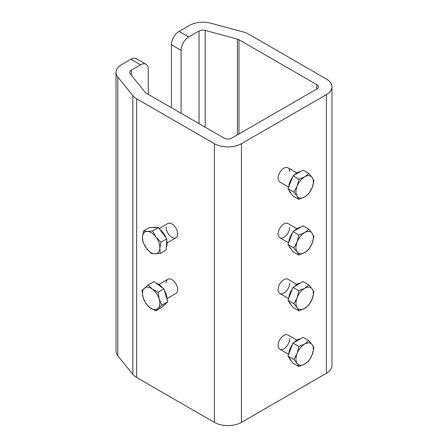 <?xml version="1.0" encoding="UTF-8"?>
<svg xmlns="http://www.w3.org/2000/svg" width="448" height="448" viewBox="0 0 448 448"><rect width="100%" height="100%" fill="white"/><g stroke="black" fill="none" stroke-linecap="round" stroke-linejoin="round"><path stroke-width="0.67" d="M296.934 340.172L287.997 335.014A8.193 4.732 120 0 0 281.686 337.204A8.193 4.732 120 0 0 278.107 345.453A8.193 4.732 120 0 0 279.804 349.199A8.193 4.732 120 0 0 286.115 347.004A8.193 4.732 120 0 0 289.694 338.761M296.934 284.435L287.997 279.272A8.193 4.732 120 0 0 281.686 281.467A8.193 4.732 120 0 0 278.107 289.71A8.193 4.732 120 0 0 279.804 293.462A8.193 4.732 120 0 0 286.115 291.267A8.193 4.732 120 0 0 289.694 283.024M296.934 228.693L287.997 223.535A8.193 4.732 120 0 0 281.686 225.73A8.193 4.732 120 0 0 278.107 233.974A8.193 4.732 120 0 0 279.804 237.726A8.193 4.732 120 0 0 286.115 235.53A8.193 4.732 120 0 0 289.694 227.287M289.694 171.55A8.193 4.732 120 0 0 287.997 167.798A8.193 4.732 120 0 0 281.686 169.994A8.193 4.732 120 0 0 278.107 178.237A8.193 4.732 120 0 0 279.804 181.989L288.613 187.074M166.124 283.024A8.193 4.732 60 0 1 167.815 279.272A8.193 4.732 60 0 1 174.132 281.467A8.193 4.732 60 0 1 177.705 289.71A8.193 4.732 60 0 1 176.008 293.462L167.076 298.62M159.169 228.53L167.815 223.535A8.193 4.732 60 0 1 174.132 225.73A8.193 4.732 60 0 1 177.705 233.974A8.193 4.732 60 0 1 176.008 237.726A8.193 4.732 60 0 1 169.697 235.53A8.193 4.732 60 0 1 166.124 227.287M199.035 123.665L199.035 31.041L188.81 36.943A10.92 6.306 120 0 0 181.087 50.322L171.433 44.744L171.433 107.727M181.087 50.322L181.087 113.305M237.423 134.842L237.423 39.082L205.206 30.408L205.206 127.226M148.26 94.354L148.26 69.272A10.92 6.306 120 0 0 145.998 64.271A10.92 6.306 120 0 0 140.538 64.809L131.275 70.157A5.46 3.153 180 0 0 129.679 72.391A5.46 3.153 180 0 0 130.189 73.718L145.214 92.322A5.46 3.153 180 0 0 146.3 93.218L224.045 138.107A5.46 3.153 180 0 0 231.767 138.107L316.725 89.057L316.725 84.599L238.98 39.715L238.98 133.941M214.39 422.369L214.39 143.679A19.113 11.038 0 0 0 241.422 143.679L241.422 422.369A19.113 11.038 180 0 1 214.39 422.369L136.646 377.485A19.113 11.038 180 0 1 132.838 374.343L132.838 95.654L117.813 77.05A19.113 11.038 0 0 1 116.026 72.391A19.113 11.038 0 0 1 121.621 64.585L130.883 59.237A10.92 6.306 -60 0 1 136.343 58.699L145.998 64.271M132.838 374.343L117.813 355.74A19.113 11.038 180 0 1 116.026 351.075L116.026 72.391M214.39 143.679L136.646 98.795L136.646 377.485M241.422 422.369L326.379 373.318L326.379 94.629A19.113 11.038 0 0 0 331.974 86.828A19.113 11.038 0 0 0 326.379 79.027L248.634 34.138A19.113 11.038 0 0 0 243.197 31.942L210.974 23.268A19.113 11.038 0 0 0 189.381 25.463L179.155 31.371L188.81 36.943M241.422 143.679L326.379 94.629M171.433 44.744A10.92 6.306 -60 0 1 179.155 31.371M132.838 95.654A19.113 11.038 0 0 0 136.646 98.795M199.035 31.041A5.46 3.153 180 0 1 205.206 30.408M237.423 39.082A5.46 3.153 180 0 1 238.98 39.715M316.725 84.599A5.46 3.153 180 0 1 318.321 86.828A5.46 3.153 180 0 1 316.725 89.057M331.974 86.828L331.974 365.518A19.113 11.038 180 0 1 326.379 373.318M290.998 193.161A12.286 7.095 -60 0 1 289.089 190.361M288.775 186.659A12.286 7.095 -60 0 1 289.934 181.916A12.286 7.095 -60 0 1 292.46 177.318M294.386 175.039A12.286 7.095 -60 0 1 300.597 171.522M298.782 199.349L292.897 195.95L287.963 188.714L293.059 175.79L303.094 170.111L308.98 173.505L304.741 176.798A12.286 7.095 -60 0 1 312.222 177.576A12.286 7.095 -60 0 1 312.138 187.656A12.286 7.095 -60 0 1 304.573 196.958A12.286 7.095 -60 0 1 297.091 196.179L298.782 199.349L304.573 196.958L308.812 193.665L312.138 187.656L313.914 180.746L312.222 177.576L308.98 173.505M297.175 186.099A12.286 7.095 -60 0 1 304.741 176.798L298.945 179.189L297.175 186.099A12.286 7.095 120 0 0 297.091 196.179L293.849 192.108L297.175 186.099M293.059 175.79L298.945 179.189M287.963 188.714L293.849 192.108M291.026 248.926A12.286 7.095 -60 0 1 289.122 246.21M288.764 242.491A12.286 7.095 -60 0 1 292.387 233.156M294.297 230.871A12.286 7.095 -60 0 1 297.416 228.402A12.286 7.095 -60 0 1 300.535 227.27M298.866 255.097L292.981 251.698L287.963 244.558L292.981 231.633L303.01 225.837L308.896 229.236L304.657 232.579A12.286 7.095 -60 0 1 312.183 233.251A12.286 7.095 -60 0 1 312.183 243.286A12.286 7.095 -60 0 1 304.657 252.644A12.286 7.095 -60 0 1 297.13 251.972A12.286 7.095 -60 0 1 297.13 241.942L293.849 247.957L297.13 251.972L298.866 255.097L304.657 252.644L308.896 249.301L312.183 243.286L313.914 236.376L312.183 233.251L308.896 229.236M304.657 232.579A12.286 7.095 120 0 0 297.13 241.942L298.866 235.032L304.657 232.579M292.981 231.633L298.866 235.032M287.963 244.558L293.849 247.957M291.026 304.662A12.286 7.095 -60 0 1 289.122 301.946M288.764 298.228A12.286 7.095 -60 0 1 292.387 288.893M294.297 286.608A12.286 7.095 -60 0 1 297.416 284.138A12.286 7.095 -60 0 1 300.535 283.007M298.866 310.834L292.981 307.434L287.963 300.3L292.981 287.37L303.01 281.579L308.896 284.973L304.657 288.322A12.286 7.095 -60 0 1 312.183 288.994A12.286 7.095 -60 0 1 312.183 299.023A12.286 7.095 -60 0 1 304.657 308.386A12.286 7.095 -60 0 1 297.13 307.714A12.286 7.095 -60 0 1 297.13 297.679L293.849 303.694L297.13 307.714L298.866 310.834L304.657 308.386L308.896 305.038L312.183 299.023L313.914 292.113L312.183 288.994L308.896 284.973M304.657 288.322A12.286 7.095 120 0 0 297.13 297.679L298.866 290.769L304.657 288.322M292.981 287.37L298.866 290.769M287.963 300.3L293.849 303.694M291.026 360.399A12.286 7.095 -60 0 1 289.122 357.683M288.764 353.965A12.286 7.095 -60 0 1 292.387 344.63M294.297 342.345A12.286 7.095 -60 0 1 297.416 339.875A12.286 7.095 -60 0 1 300.535 338.744M298.866 366.57L292.981 363.171L287.963 356.037L292.981 343.106L303.01 337.316L308.896 340.71L304.657 344.058A12.286 7.095 -60 0 1 312.183 344.73A12.286 7.095 -60 0 1 312.183 354.76A12.286 7.095 -60 0 1 304.657 364.123A12.286 7.095 -60 0 1 297.13 363.451A12.286 7.095 -60 0 1 297.13 353.416L293.849 359.436L297.13 363.451L298.866 366.57L304.657 364.123L308.896 360.78L312.183 354.76L313.914 347.85L312.183 344.73L308.896 340.71M304.657 344.058A12.286 7.095 120 0 0 297.13 353.416L298.866 346.506L304.657 344.058M292.981 343.106L298.866 346.506M287.963 356.037L293.849 359.436M152.768 227.545A12.286 7.095 60 0 1 154.554 227.214A12.286 7.095 60 0 1 156.57 227.573M159.74 229.298A12.286 7.095 60 0 1 165.81 237.479M166.723 240.374A12.286 7.095 60 0 1 166.331 247.1M143.59 230.916L142.486 236.958A12.286 7.095 -120 0 1 147.314 231.398A12.286 7.095 60 0 1 155.982 237.054L152.583 230.983L147.314 231.398L143.59 230.916L149.475 227.517L158.469 227.584L166.813 238.834L166.163 250.018L160.278 253.417L159.83 248.27A12.286 7.095 60 0 1 155.002 253.831A12.286 7.095 60 0 1 146.334 248.175A12.286 7.095 60 0 1 142.486 236.958L142.94 242.099L146.334 248.175L151.284 253.35L155.002 253.831L160.278 253.417M155.982 237.054A12.286 7.095 60 0 1 159.83 248.27L160.927 242.234L155.982 237.054M166.813 238.834L160.927 242.234M158.469 227.584L152.583 230.983M164.377 290.338A12.286 7.095 60 0 1 166.426 294.974A12.286 7.095 60 0 1 167.082 299.471M166.029 303.374A12.286 7.095 60 0 1 164.539 304.814L164.36 304.914M156.184 283.192A12.286 7.095 60 0 1 162.725 287.969M148.103 284.984L141.988 290.64L143.125 297.545A12.286 7.095 60 0 1 144.267 288.26A12.286 7.095 60 0 1 152.298 289.066L148.103 284.984L153.989 281.585L163.934 288.854L167.765 301.773L161.65 307.423L155.764 310.822L158.049 308.442A12.286 7.095 60 0 1 150.018 307.636L155.764 310.822M159.186 299.158A12.286 7.095 60 0 1 158.049 308.442L161.879 305.166L159.186 299.158L158.049 292.247L152.298 289.066A12.286 7.095 60 0 1 159.186 299.158M143.125 297.545A12.286 7.095 -120 0 0 150.018 307.636L145.818 303.559L143.125 297.545M163.934 288.854L158.049 292.247M167.765 301.773L161.879 305.166M131.275 70.157L131.275 75.068M117.813 77.05L117.813 355.74M140.538 64.809L130.883 59.237M287.997 167.798L296.934 172.956M279.804 237.726L288.635 242.822M279.804 293.462L288.635 298.564M279.804 349.199L288.635 354.301M176.008 237.726L167.076 242.883M167.815 279.272L158.883 284.435"/></g></svg>
